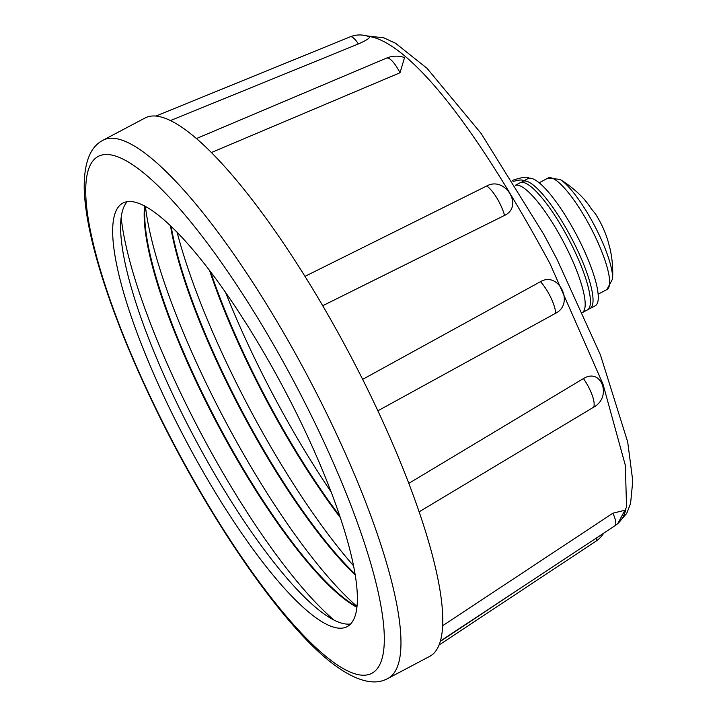 <?xml version="1.0" encoding="UTF-8"?>
<svg xmlns="http://www.w3.org/2000/svg" width="717" height="717" viewBox="0 0 717 717"><rect width="100%" height="100%" fill="white"/><g stroke="black" fill="none" stroke-linecap="round" stroke-linejoin="round"><path stroke-width="1.08" d="M331.057 491.844A263.372 60.954 62.1 0 1 254.759 358.581A263.372 60.954 62.1 0 1 225.479 292.151M339.643 515.774A239.639 55.46 62.1 0 1 249.471 365.5A239.639 55.46 62.1 0 1 210.538 271.582M340.216 517.495A239.639 55.46 62.1 0 1 248.951 365.778A239.639 55.46 62.1 0 1 209.436 270.13M353.427 565.668A263.372 60.954 62.1 0 1 230.659 371.316A263.372 60.954 62.1 0 1 177.072 232.084M354.951 573.887A239.639 55.46 62.1 0 1 225.38 378.235A239.639 55.46 62.1 0 1 171.13 226.196M355.103 574.81A239.639 55.46 62.1 0 1 224.86 378.513A239.639 55.46 62.1 0 1 170.458 225.55M356.923 606.349A263.372 60.954 62.1 0 1 206.568 384.052A263.372 60.954 62.1 0 1 145.426 206.29M356.887 606.707A239.639 55.46 62.1 0 1 348.82 601.68A239.639 55.46 62.1 0 1 201.289 390.971A239.639 55.46 62.1 0 1 144.717 215.611A239.639 55.46 62.1 0 1 145.103 206.12M356.833 607.236A239.639 55.46 62.1 0 1 200.76 391.249A239.639 55.46 62.1 0 1 144.637 205.869M333.97 620.062A263.372 60.954 62.1 0 1 182.476 396.788A263.372 60.954 62.1 0 1 121.164 217.538M350.595 623.96A239.639 55.46 62.1 0 1 324.729 614.424A239.639 55.46 62.1 0 1 177.198 403.716A239.639 55.46 62.1 0 1 120.617 228.347A239.639 55.46 62.1 0 1 127.303 201.602M300.701 421.847A239.639 55.46 -117.9 0 0 123.019 203.001A239.639 55.46 -117.9 0 0 169.337 407.865A239.639 55.46 -117.9 0 0 347.028 626.712A239.639 55.46 -117.9 0 0 300.701 421.847M568.178 251.246A71.933 16.643 62.1 0 1 582.58 312.424A71.933 16.643 62.1 0 0 563.177 241.369A71.933 16.643 62.1 0 0 515.389 185.327A71.933 16.643 62.1 0 1 568.178 251.246M617.812 523.527L626.533 507.206L625.376 465.476L603.024 384.204L550.002 263.65C437.997 56.607 383.407 38.351 369.058 36.504M370.859 396.053A304.501 70.472 62.1 0 1 415.421 501.255A304.501 70.472 62.1 0 1 440.623 640.147A304.501 70.472 62.1 0 1 429.716 656.36L387.816 678.515A304.501 70.472 62.1 0 0 328.96 418.208A304.501 70.472 62.1 0 0 103.176 140.129L145.085 117.973A304.501 70.472 62.1 0 1 156.369 116.109A304.501 70.472 62.1 0 1 199.389 141.132A304.501 70.472 62.1 0 1 313.024 289.435A304.501 70.472 62.1 0 1 370.859 396.053M358.383 43.952C367.436 39.892 370.877 37.454 368.699 36.648L369.13 36.746A25.292 25.292 0 0 0 350.21 36.818A25.292 6.193 67.8 0 1 358.383 43.952L170.458 120.555M400.014 72.767A25.292 7.08 67.1 0 0 386.4 58.167A25.292 25.292 0 0 1 404.549 57.566L400.014 72.767L211.398 152.524M304.985 276.359L486.753 185.981C505.27 175.773 523.831 206.487 504.571 215.396L322.722 305.72M362.641 379.374L540.51 281.656C558.803 270.883 574.676 303.739 555.747 313.177L377.868 410.796M408.798 483.366L583.45 378.558C601.608 367.328 612.282 397.119 593.685 407.166L419.122 511.839M442.64 625.726L612.91 513.193L625.6 510.074A25.292 25.292 0 0 1 614.819 525.839L440.372 641.07M521.519 182.351A71.933 16.643 62.1 0 1 522.702 181.41A71.933 16.643 62.1 0 1 576.029 247.096A71.933 16.643 62.1 0 1 589.939 308.588A71.933 16.643 62.1 0 1 588.496 309.027M522.702 181.41L527.936 178.641A71.933 16.643 62.1 0 1 581.272 244.327A71.933 16.643 62.1 0 1 595.173 305.818L589.939 308.588M523.455 181.007A39.587 5.924 -25.8 0 0 523.383 180.809A39.587 5.924 -25.8 0 0 521.788 180.039A39.587 5.924 -25.8 0 0 513.031 181.518M528.868 178.157L528.922 178.273A45.673 6.838 -25.8 0 0 528.868 178.157A45.673 6.838 -25.8 0 0 527.031 177.269A45.673 6.838 -25.8 0 0 512.341 180.397M515.362 185.282L520.076 182.79A71.933 16.643 62.1 0 1 568.411 238.6A71.933 16.643 62.1 0 1 587.313 309.968L582.598 312.469M611.879 270.703A60.309 13.955 62.1 0 1 612.578 278.922A109.136 109.136 0 0 0 610.248 249.65A103.562 61.33 -169.2 0 0 609.154 245.564A109.127 87.832 160.7 0 0 607.29 238.788A109.136 109.136 0 0 0 596.759 215.987A109.127 64.844 -30.6 0 0 591.642 209.346A103.562 78.422 -73.1 0 0 582.652 197.614A109.127 59.762 135.9 0 1 583.073 198.044A109.136 109.136 0 0 0 559.959 179.393A60.309 13.955 62.1 0 1 575.177 194.782A60.309 13.955 62.1 0 1 611.879 270.703M610.534 251.075A103.562 61.33 -169.2 0 0 610.248 249.65M584.221 199.335A109.127 59.762 135.9 0 0 583.073 198.044M154.899 406.333A292.321 67.649 -117.9 0 0 360.812 675.073A292.321 67.649 -117.9 0 0 315.139 423.388A292.321 67.649 -117.9 0 0 109.226 154.648A292.321 67.649 -117.9 0 0 154.899 406.333M596.616 537.858A25.292 5.458 56.5 0 1 596.015 541.156L439.01 645.076M540.51 281.656A25.292 8.183 61.2 0 1 555.747 313.177M612.918 513.193A25.292 6.408 56.6 0 1 614.819 525.839M486.753 185.981A25.292 8.138 63.6 0 1 504.571 215.396M583.45 378.558A25.292 7.851 59 0 1 593.685 407.166M539.184 182.754L548.012 178.085A63.033 14.591 62.1 0 1 570.517 195.436A63.033 14.591 62.1 0 1 602.316 252.967A63.033 14.591 62.1 0 1 606.932 289.534L612.578 278.922M366.468 35.85L383.873 37.849L395.524 43.244L426.965 68.249L481.08 133.407L543.925 234.611L557.055 259.402L600.452 354.96L627.707 442.039L632.77 480.964L630.575 503.477L626.694 513.444L617.758 523.571M103.176 140.129C99.009 142.566 83.504 149.656 84.23 189.234C84.991 211.614 90.539 239.586 100.873 273.141C113.492 313.921 131.336 358.24 154.406 406.091C208.961 519.574 284.828 629.392 335.673 665.869C368.637 689.664 383.631 680.523 387.816 678.515M527.309 583.647L440.265 641.446M350.21 36.818L155.903 116.064M386.4 58.167L196.449 138.551M596.015 541.156A25.292 25.292 0 0 0 603.66 533.206M598.103 294.203L606.932 289.534M548.012 178.085L559.959 179.393"/></g></svg>
